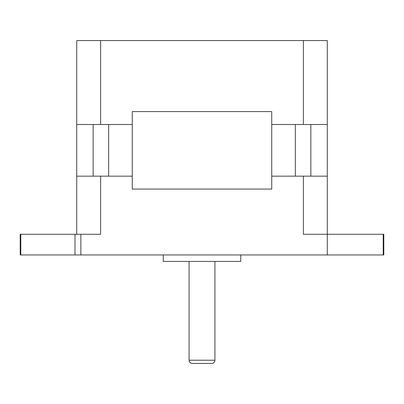 <?xml version="1.0" encoding="UTF-8"?>
<svg xmlns="http://www.w3.org/2000/svg" width="404" height="404" viewBox="0 0 404 404"><rect width="100%" height="100%" fill="white"/><g stroke="black" fill="none" stroke-linecap="round" stroke-linejoin="round"><path stroke-width="0.61" d="M303.394 176.169L327.285 176.169L327.285 40.546L76.715 40.546L76.715 176.169L132.26 176.169L132.26 189.082L271.74 189.082L132.26 189.082L132.26 111.585L271.74 111.585L271.74 189.082L271.74 176.169L303.394 176.169L303.394 234.29L327.285 234.29L327.285 254.954L20.2 254.954L20.2 234.29L20.781 234.29L20.781 254.954M295.339 124.503L295.339 176.169M310.853 124.503L310.853 176.169M108.661 124.503L108.661 176.169M93.147 124.503L93.147 176.169M100.606 40.546L100.606 124.503L76.715 124.503M100.606 124.503L132.26 124.503L132.26 111.585L271.74 111.585L271.74 124.503L327.285 124.503M327.285 176.169L327.285 234.29L383.8 234.29L383.8 254.954L327.285 254.954M100.606 176.169L100.606 234.29L20.781 234.29M76.715 176.169L76.715 234.29M240.749 254.954L240.749 261.413L163.251 261.413L163.251 254.954M214.918 261.413L214.918 360.222A3.227 3.227 0 0 1 211.686 363.454L192.314 363.454C190.35 363.262 189.274 362.186 189.082 360.222L189.082 261.413M303.394 40.546L303.394 124.503M383.219 234.29L383.219 254.954M74.993 234.29L74.993 254.954M80.866 234.29L80.866 254.954M214.918 360.222L189.082 360.222"/></g></svg>
